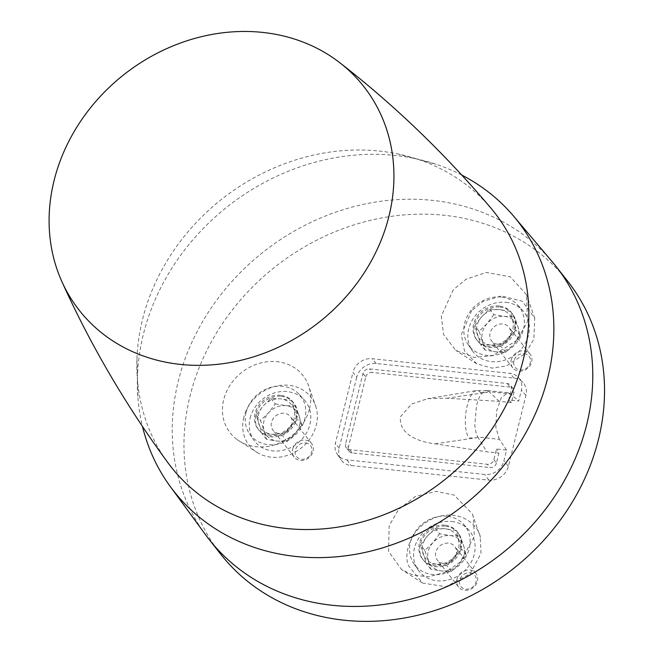 <?xml version="1.0" encoding="UTF-8"?>
<svg xmlns="http://www.w3.org/2000/svg" width="654" height="654" viewBox="0 0 654 654"><rect width="100%" height="100%" fill="white"/><g stroke="black" fill="none" stroke-linecap="round" stroke-linejoin="round"><path stroke-width="0.49" stroke-dasharray="3.27 2.45" d="M491.203 208.479A205.732 179.18 -38.2 0 0 397.305 153.821A205.732 179.18 -38.2 0 0 142.49 319.577A205.732 179.18 -38.2 0 0 136.956 358.842A205.732 179.18 -38.2 0 0 168.07 462.934M461.789 175.084A218.616 190.396 -38.2 0 0 436.234 164.309A218.616 190.396 -38.2 0 0 143.324 334.513A218.616 190.396 -38.2 0 0 138.027 399.153A218.616 190.396 -38.2 0 0 142.507 426.514M205.495 534.67A220.733 192.243 141.8 0 1 178.28 381.176A220.733 192.243 141.8 0 1 341.601 210.196A220.733 192.243 141.8 0 1 552.156 261.674M220.831 554.322A220.733 192.243 141.8 0 1 190.02 396.087A220.733 192.243 141.8 0 1 356.544 224.109A220.733 192.243 141.8 0 1 567.664 281.187M309.497 408.766A46.352 40.368 -38.2 0 0 307.936 383.947A46.352 40.368 -38.2 0 0 263.979 362.251A46.352 40.368 -38.2 0 0 223.717 399.659A46.352 40.368 -38.2 0 0 237.214 439.643A46.352 40.368 -38.2 0 0 309.497 408.766M473.349 516.791L472.278 513.848L454.162 495.062L436.193 491.358L415.519 496.402L398.515 509.548L389.187 525.734L388.55 551.428L401.556 569.544L413.467 575.283L428.983 576.697L445.717 572.136L460.138 562.138L474.314 536.509L473.349 516.791M453.312 289.738L441.278 316.127L443.592 334.537L455.797 350.372L474.305 357.419L492.985 355.645L517.069 340.137L527.451 321.76L526.519 294.676L510.316 276.846L486.372 272.424L466.057 279.225L453.312 289.738M356.675 377.407L339.14 448.268A16.979 14.789 -38.2 0 0 340.963 459.705A16.979 14.789 -38.2 0 0 350.994 465.509L488.849 480.134A16.979 14.789 -38.2 0 0 508.411 466.228L525.947 395.368A16.979 14.789 -38.2 0 0 522.979 382.5A16.979 14.789 -38.2 0 0 514.093 378.126L376.238 363.501A16.979 14.789 -38.2 0 0 356.675 377.407L352.997 372.232L335.461 443.093A16.505 14.38 -38.2 0 0 337.243 454.211A16.505 14.38 -38.2 0 0 346.988 459.86L484.843 474.485A16.505 14.38 -38.2 0 0 503.858 460.964L506.564 450.058L496.533 448.996L493.901 459.648A5.673 4.938 141.8 0 1 487.361 464.291L349.514 449.666A5.673 4.938 141.8 0 1 346.44 448.088A5.673 4.938 141.8 0 1 345.549 443.902L362.962 373.548A5.673 4.938 141.8 0 1 369.494 368.905L507.349 383.53A5.673 4.938 141.8 0 1 510.611 385.345A5.673 4.938 141.8 0 1 511.314 389.293L508.673 399.946L518.696 401.008L521.401 390.103A16.505 14.38 -38.2 0 0 518.516 377.587A16.505 14.38 -38.2 0 0 509.875 373.336L372.02 358.711A16.505 14.38 -38.2 0 0 352.997 372.232M243.778 417.407A39.183 34.122 -38.2 0 0 258.175 453.116A39.183 34.122 -38.2 0 0 316.283 425.1A39.183 34.122 -38.2 0 0 316.127 407.483A39.183 34.122 -38.2 0 0 279.724 385.476A39.183 34.122 -38.2 0 0 243.778 417.407M250.139 418.086A32.308 28.138 141.8 0 1 273.576 393.209A32.308 28.138 141.8 0 1 304.282 399.937A32.308 28.138 141.8 0 1 309.922 424.43A32.308 28.138 141.8 0 1 284.604 449.87A32.308 28.138 141.8 0 1 253.613 439.84A32.308 28.138 141.8 0 1 250.139 418.086M246.084 412.38A31.784 27.689 -38.2 0 0 249.509 433.79A31.784 27.689 -38.2 0 0 280.002 443.657A31.784 27.689 -38.2 0 0 304.911 418.625A31.784 27.689 -38.2 0 0 299.368 394.526A31.784 27.689 -38.2 0 0 269.146 387.912A31.784 27.689 -38.2 0 0 246.084 412.38M280.509 395.261A22.073 19.228 -38.2 0 0 258.207 406.265A22.073 19.228 -38.2 0 0 258.158 429.163A22.073 19.228 -38.2 0 0 270.486 435.752A22.073 19.228 -38.2 0 0 292.796 424.748A22.073 19.228 -38.2 0 0 292.837 401.85A22.073 19.228 -38.2 0 0 280.509 395.261M281.351 396.324A22.073 19.228 141.8 0 1 293.679 402.913A22.073 19.228 141.8 0 1 293.63 425.811A22.073 19.228 141.8 0 1 271.328 436.815A22.073 19.228 141.8 0 1 258.992 430.226A22.073 19.228 141.8 0 1 259.041 407.328A22.073 19.228 141.8 0 1 281.351 396.324M289.624 427.07C284.637 432.351 278.751 434.763 271.95 434.281C265.271 433.332 260.848 429.833 258.673 423.784C256.973 417.546 258.428 411.636 263.055 406.069C268.034 400.779 273.92 398.376 280.721 398.85C287.4 399.807 291.823 403.305 294.006 409.355C295.706 415.592 294.243 421.495 289.624 427.07L297.496 419.427L291.561 400.616L280.721 398.85L270.928 398.425L263.055 406.069L256.229 415.045L262.164 433.855L271.95 434.281L282.798 436.046L289.624 427.07M270.928 398.425L275.252 403.91L268.426 412.887L260.545 420.53L264.036 430.602C266.211 436.651 270.642 440.15 277.321 441.098C284.114 441.581 290 439.177 294.987 433.888C299.614 428.313 301.069 422.41 299.377 416.173C297.194 410.123 292.771 406.625 286.092 405.668C279.291 405.194 273.405 407.597 268.426 412.887C263.799 418.454 262.336 424.364 264.036 430.602L266.48 439.341L277.321 441.098L287.114 441.532L294.987 433.888L301.813 424.912L295.886 406.101L291.561 400.616M256.229 415.045L260.545 420.53M275.252 403.91L286.092 405.668L295.886 406.101M291.921 424.471A11.036 9.614 141.8 0 1 283.591 433.071A11.036 9.614 141.8 0 1 273.037 430.218A11.036 9.614 141.8 0 1 271.492 422.304A11.036 9.614 141.8 0 1 279.822 413.704A11.036 9.614 141.8 0 1 290.376 416.557A11.036 9.614 141.8 0 1 291.921 424.471M292.649 449.167A11.036 9.614 141.8 0 1 305.369 440.126A11.036 9.614 141.8 0 1 311.533 443.42A11.036 9.614 141.8 0 1 313.07 451.334A11.036 9.614 141.8 0 1 300.358 460.375A11.036 9.614 141.8 0 1 294.194 457.081A11.036 9.614 141.8 0 1 292.649 449.167M305.532 442.93A8.886 7.742 141.8 0 1 311.737 451.955A8.886 7.742 141.8 0 1 301.502 459.231A8.886 7.742 141.8 0 1 295.297 450.214A8.886 7.742 141.8 0 1 305.532 442.93M301.813 424.912L297.496 419.427M287.114 441.532L282.798 436.046M266.48 439.341L262.164 433.855M480.208 536.517C478.605 526.266 460.62 507.725 433.945 518.107C407.565 529.397 404.041 556.717 408.529 565.792L422.517 583.016L445.824 586.761L470.079 573.795L480.992 553.333L480.208 536.517M451.701 521.524A32.308 28.138 141.8 0 1 468.632 529.838A32.308 28.138 141.8 0 1 470.218 563.854A32.308 28.138 141.8 0 1 437.036 580.793A32.308 28.138 141.8 0 1 417.963 569.74A32.308 28.138 141.8 0 1 419.615 536.811A32.308 28.138 141.8 0 1 451.701 521.524M447.058 516.243A31.784 27.689 -38.2 0 0 415.478 531.293A31.784 27.689 -38.2 0 0 413.851 563.683A31.784 27.689 -38.2 0 0 432.629 574.564A31.784 27.689 -38.2 0 0 465.272 557.895A31.784 27.689 -38.2 0 0 463.711 524.426A31.784 27.689 -38.2 0 0 447.058 516.243M444.851 525.154A22.073 19.228 -38.2 0 0 422.549 536.157A22.073 19.228 -38.2 0 0 422.5 559.064A22.073 19.228 -38.2 0 0 434.828 565.653A22.073 19.228 -38.2 0 0 457.138 554.649A22.073 19.228 -38.2 0 0 457.187 531.743A22.073 19.228 -38.2 0 0 444.851 525.154M445.693 526.225A22.073 19.228 141.8 0 1 458.021 532.814A22.073 19.228 141.8 0 1 457.972 555.712A22.073 19.228 141.8 0 1 435.67 566.716A22.073 19.228 141.8 0 1 423.342 560.126A22.073 19.228 141.8 0 1 423.383 537.228A22.073 19.228 141.8 0 1 445.693 526.225M436.3 564.181C429.613 563.233 425.19 559.726 423.015 553.685C421.315 547.447 422.778 541.537 427.397 535.969C432.376 530.68 438.27 528.277 445.063 528.751C451.742 529.707 456.165 533.206 458.348 539.256C460.048 545.493 458.585 551.396 453.966 556.971C448.987 562.252 443.093 564.664 436.3 564.181L447.14 565.947L453.966 556.971L461.838 549.327L455.903 530.517L445.063 528.751L435.27 528.326L427.397 535.969L420.571 544.946L426.506 563.756L436.3 564.181M435.27 528.326L439.594 533.811L450.434 535.569L460.228 536.002L455.903 530.517M439.594 533.811L432.768 542.787L424.887 550.431L430.822 569.242L441.663 570.999L451.456 571.433L459.329 563.789L466.155 554.813L463.719 546.074C461.544 540.024 457.113 536.525 450.434 535.569C443.633 535.095 437.747 537.498 432.768 542.787C428.141 548.354 426.686 554.265 428.378 560.503C430.561 566.544 434.984 570.051 441.663 570.999C448.456 571.482 454.35 569.07 459.329 563.789C463.956 558.214 465.419 552.311 463.719 546.074L460.228 536.002M456.263 554.371A11.036 9.614 141.8 0 1 447.933 562.971A11.036 9.614 141.8 0 1 437.379 560.118A11.036 9.614 141.8 0 1 435.834 552.205A11.036 9.614 141.8 0 1 444.164 543.605A11.036 9.614 141.8 0 1 454.718 546.458A11.036 9.614 141.8 0 1 456.263 554.371M456.991 579.068A11.036 9.614 141.8 0 1 469.711 570.026A11.036 9.614 141.8 0 1 475.875 573.321A11.036 9.614 141.8 0 1 477.42 581.234A11.036 9.614 141.8 0 1 464.7 590.276A11.036 9.614 141.8 0 1 458.536 586.981A11.036 9.614 141.8 0 1 456.991 579.068M469.874 572.83A8.886 7.742 141.8 0 1 476.079 581.856A8.886 7.742 141.8 0 1 465.844 589.131A8.886 7.742 141.8 0 1 459.639 580.106A8.886 7.742 141.8 0 1 469.874 572.83M466.155 554.813L461.838 549.327M451.456 571.433L447.14 565.947M430.822 569.242L426.506 563.756M424.887 550.431L420.571 544.946M471.665 310.683L461.364 334.496L464.463 350.871L476.758 363.845L492.021 368.096L506.678 365.913L525.554 353.283L533.885 339.14L534.71 318.212L522.284 301.232L501.397 295.902L483.069 301.429L471.665 310.683M505.943 302.352A32.308 28.138 141.8 0 1 522.865 310.666A32.308 28.138 141.8 0 1 524.451 344.683A32.308 28.138 141.8 0 1 491.277 361.621A32.308 28.138 141.8 0 1 472.196 350.569A32.308 28.138 141.8 0 1 473.848 317.64A32.308 28.138 141.8 0 1 505.943 302.352M501.299 297.071A31.784 27.689 -38.2 0 0 469.719 312.122A31.784 27.689 -38.2 0 0 468.092 344.511A31.784 27.689 -38.2 0 0 486.862 355.392A31.784 27.689 -38.2 0 0 519.505 338.723A31.784 27.689 -38.2 0 0 517.943 305.255A31.784 27.689 -38.2 0 0 501.299 297.071M499.092 305.982A22.073 19.228 -38.2 0 0 476.782 316.986A22.073 19.228 -38.2 0 0 476.741 339.892A22.073 19.228 -38.2 0 0 489.069 346.481A22.073 19.228 -38.2 0 0 511.379 335.477A22.073 19.228 -38.2 0 0 511.42 312.579A22.073 19.228 -38.2 0 0 499.092 305.982M499.934 307.053A22.073 19.228 141.8 0 1 512.262 313.642A22.073 19.228 141.8 0 1 512.213 336.54A22.073 19.228 141.8 0 1 489.911 347.544A22.073 19.228 141.8 0 1 477.575 340.955A22.073 19.228 141.8 0 1 477.624 318.057A22.073 19.228 141.8 0 1 499.934 307.053M490.533 345.01C483.854 344.061 479.431 340.554 477.248 334.513C475.556 328.275 477.011 322.365 481.638 316.798C486.617 311.508 492.503 309.105 499.304 309.579C505.983 310.536 510.406 314.034 512.589 320.084C514.289 326.321 512.826 332.224 508.207 337.799C503.22 343.08 497.334 345.492 490.533 345.01L501.381 346.775L508.207 337.799L516.08 330.156L510.145 311.345L499.304 309.579L489.511 309.154L481.638 316.798L474.812 325.774L480.739 344.584L490.533 345.01M489.511 309.154L493.827 314.639L504.675 316.397L514.469 316.83L510.145 311.345M493.827 314.639L487.001 323.616L479.129 331.259L485.064 350.07L495.904 351.827L505.697 352.261L513.57 344.617L520.396 335.641L517.96 326.902C515.777 320.852 511.354 317.353 504.675 316.397C497.874 315.923 491.988 318.326 487.001 323.616C482.382 329.183 480.919 335.093 482.619 341.331C484.794 347.372 489.225 350.879 495.904 351.827C502.697 352.31 508.583 349.898 513.57 344.617C518.197 339.042 519.652 333.139 517.96 326.902L514.469 316.83M510.496 335.2A11.036 9.614 141.8 0 1 502.174 343.8A11.036 9.614 141.8 0 1 491.62 340.947A11.036 9.614 141.8 0 1 490.075 333.033A11.036 9.614 141.8 0 1 498.405 324.433A11.036 9.614 141.8 0 1 508.959 327.286A11.036 9.614 141.8 0 1 510.496 335.2M511.232 359.896A11.036 9.614 141.8 0 1 523.952 350.855A11.036 9.614 141.8 0 1 530.116 354.149A11.036 9.614 141.8 0 1 531.653 362.063A11.036 9.614 141.8 0 1 518.941 371.104A11.036 9.614 141.8 0 1 512.777 367.81A11.036 9.614 141.8 0 1 511.232 359.896M524.116 353.659A8.886 7.742 141.8 0 1 530.32 362.684A8.886 7.742 141.8 0 1 520.085 369.96A8.886 7.742 141.8 0 1 513.88 360.934A8.886 7.742 141.8 0 1 524.116 353.659M520.396 335.641L516.08 330.156M505.697 352.261L501.381 346.775M485.064 350.07L480.739 344.584M479.129 331.259L474.812 325.774M493.901 459.648L496.443 463.04L498.904 453.091L496.533 448.996M507.349 383.53L509.997 387.078A5.518 4.807 141.8 0 1 513.169 388.844A5.518 4.807 141.8 0 1 513.856 392.686L511.314 389.293M508.673 399.946L511.395 402.627L513.856 392.686M511.395 402.627L499.28 401.343L445.889 398.196L427.602 398.695L411.489 404.107L400.452 416.753C398.621 434.91 419.451 441.932 434.616 443.755L486.789 451.808L498.904 453.091M496.443 463.04A5.518 4.807 141.8 0 1 490.083 467.561L487.361 464.291M349.514 449.666L352.228 452.936L490.083 467.561M352.228 452.936A5.518 4.807 141.8 0 1 349.244 451.399A5.518 4.807 141.8 0 1 348.378 447.328L345.549 443.902M362.962 373.548L365.79 376.974L348.378 447.328M365.79 376.974A5.518 4.807 141.8 0 1 372.142 372.453L369.494 368.905M509.997 387.078L372.142 372.453M435.262 443.821L476.414 437.779L469.106 438.016A24.836 9.099 -83.9 0 1 467.193 405.652A24.836 9.099 -83.9 0 1 476.439 390.569A24.836 9.099 -83.9 0 1 480.379 392.457L487.688 392.228L489.012 391.656L486.543 390.471C482.292 391.076 478.949 396.12 476.504 405.594L474.796 425.468L476.055 432.874L477.78 437.036L476.414 437.779M446.535 398.27L487.688 392.228M506.564 450.058L499.329 439.316L477.78 437.036L486.789 451.808M499.28 401.343L489.012 391.656L510.553 393.937L518.696 401.008M499.329 439.316L495.83 427.299L496.631 410.982L501.381 397.501L508.011 392.752L510.553 393.937M346.988 459.86L350.994 465.509M488.849 480.134L484.843 474.485M508.011 392.743L486.543 390.471M508.411 466.228L503.858 460.964M525.947 395.368L521.401 390.103M514.093 378.126L509.875 373.336M376.238 363.501L372.02 358.711M339.14 448.268L335.461 443.093M136.956 358.842L138.027 399.153M258.175 453.116L237.214 439.643M249.509 433.79L253.613 439.84M292.837 401.85L293.679 402.913M311.533 443.42L290.376 416.557M472.278 513.848L480.469 537.384M413.851 563.683L417.963 569.74M457.187 531.743L458.021 532.814M475.875 573.321L454.718 546.458M422.517 583.016L401.556 569.544M476.758 363.845L455.797 350.372M468.092 344.511L472.196 350.569M511.42 312.579L512.262 313.642M530.116 354.149L508.959 327.286M534.71 318.212L526.519 294.676M486.674 390.487L476.439 390.569L427.602 398.695M349.244 451.399L346.44 448.088M513.169 388.844L510.611 385.345M518.516 377.587L522.979 382.5M337.243 454.211L340.963 459.705M294.194 457.081L273.037 430.218M458.536 586.981L437.379 560.118M512.777 367.81L491.62 340.947M258.158 429.163L258.992 430.226M422.5 559.064L423.342 560.126M476.741 339.892L477.575 340.955M299.368 394.526L304.282 399.937M463.711 524.426L468.632 529.838M517.943 305.255L522.865 310.666M316.127 407.483L307.936 383.947M397.305 153.821L436.234 164.309"/><path stroke-width="0.98" d="M384.029 232.661A180.986 157.622 141.8 0 1 225.622 363.289A180.986 157.622 141.8 0 1 61.926 281.686A180.986 157.622 141.8 0 1 54.061 180.643A180.986 157.622 141.8 0 1 58.999 164.154A180.986 157.622 141.8 0 1 339.892 62.792A180.986 157.622 141.8 0 1 388.966 216.172A180.986 157.622 141.8 0 1 384.029 232.661M61.926 281.686C90.432 344.887 125.813 405.308 168.07 462.934A205.732 179.18 -38.2 0 0 365.194 521.083A205.732 179.18 -38.2 0 0 523.184 359.97A205.732 179.18 -38.2 0 0 491.203 208.479C445.08 153.878 394.648 105.319 339.892 62.792M142.507 426.514A218.616 190.396 -38.2 0 0 170.285 486.535A218.616 190.396 -38.2 0 0 379.761 548.698A218.616 190.396 -38.2 0 0 547.864 377.432A218.616 190.396 -38.2 0 0 513.619 216.155A218.616 190.396 -38.2 0 0 461.789 175.084M513.619 216.155L552.156 261.674A220.733 192.243 141.8 0 1 555.916 266.276A220.733 192.243 141.8 0 1 586.728 424.511A220.733 192.243 141.8 0 1 420.211 596.489A220.733 192.243 141.8 0 1 209.092 539.403A220.733 192.243 141.8 0 1 205.495 534.67L170.285 486.535M555.916 266.276L567.664 281.187A220.733 192.243 141.8 0 1 598.475 439.423A220.733 192.243 141.8 0 1 431.959 611.4A220.733 192.243 141.8 0 1 220.831 554.322L209.092 539.403"/></g></svg>
